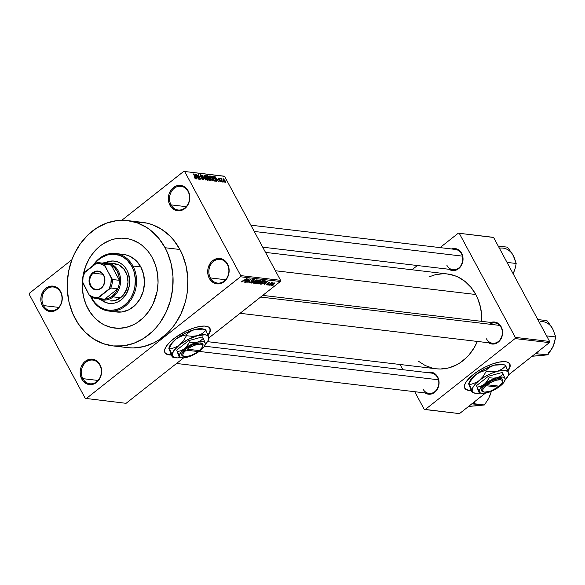 <?xml version="1.0" encoding="UTF-8"?>
<svg xmlns="http://www.w3.org/2000/svg" width="585" height="585" viewBox="0 0 585 585"><rect width="100%" height="100%" fill="white"/><g stroke="black" fill="none" stroke-linecap="round" stroke-linejoin="round"><path stroke-width="0.88" d="M227.382 264.508A11.934 9.989 -83.2 0 0 213.583 261.385A11.934 9.989 -83.2 0 0 210.373 277.933L209.306 278.358A12.79 10.698 96.8 0 1 212.743 260.625A12.79 10.698 96.8 0 1 227.521 263.967L227.382 264.508A11.934 9.989 96.8 0 1 227.273 277.297A11.934 9.989 96.8 0 1 217.474 283.067A11.934 9.989 96.8 0 1 210.373 277.933A11.934 9.989 96.8 0 1 210.483 265.144A11.934 9.989 96.8 0 1 220.282 259.367A11.934 9.989 96.8 0 1 227.382 264.508L226.241 262.051L222.834 259.33L218.761 258.402L216.655 258.672L212.743 260.625L211.075 262.234L209.686 264.179L207.96 268.8L207.829 273.78L209.306 278.358L210.585 280.273L213.993 283.001L215.989 283.703L220.172 283.652L222.205 282.906L225.759 280.098L228.194 275.93L229.144 271.038L229.006 268.552L227.521 263.967A12.79 10.698 96.8 0 1 224.092 281.699A12.79 10.698 96.8 0 1 209.306 278.358L210.373 277.933L225.576 279.732L210.373 277.933A11.934 9.989 -83.2 0 0 224.172 281.056A11.934 9.989 -83.2 0 0 227.382 264.508M99.852 365.223A11.934 9.989 -83.2 0 0 86.053 362.1A11.934 9.989 -83.2 0 0 82.843 378.649L81.776 379.073A12.79 10.698 96.8 0 1 85.213 361.34A12.79 10.698 96.8 0 1 99.991 364.689L99.852 365.223A11.934 9.989 96.8 0 1 99.742 378.012A11.934 9.989 96.8 0 1 89.944 383.789A11.934 9.989 96.8 0 1 82.843 378.649A11.934 9.989 96.8 0 1 82.953 365.859A11.934 9.989 96.8 0 1 92.752 360.082A11.934 9.989 96.8 0 1 99.852 365.223L98.711 362.766L95.304 360.046L93.315 359.344L89.125 359.395L85.213 361.34L83.538 362.949L81.103 367.117L80.43 369.515L80.16 372.009L80.84 376.879L83.055 380.996L86.463 383.716L88.452 384.418L92.642 384.367L96.562 382.422L99.611 378.868L100.664 376.645L101.615 371.753L100.927 366.883L99.991 364.689A12.79 10.698 96.8 0 1 96.562 382.422A12.79 10.698 96.8 0 1 81.776 379.073L82.843 378.649L98.046 380.455L82.843 378.649A11.934 9.989 -83.2 0 0 96.642 381.771A11.934 9.989 -83.2 0 0 99.852 365.223M60.504 292.149A11.934 9.989 -83.2 0 0 46.705 289.034A11.934 9.989 -83.2 0 0 43.502 305.582L42.434 306.006A12.79 10.698 96.8 0 1 45.864 288.273A12.79 10.698 96.8 0 1 60.65 291.615L60.504 292.149A11.934 9.989 96.8 0 1 60.401 304.939A11.934 9.989 96.8 0 1 50.595 310.715A11.934 9.989 96.8 0 1 43.502 305.582A11.934 9.989 96.8 0 1 43.612 292.792A11.934 9.989 96.8 0 1 53.41 287.016A11.934 9.989 96.8 0 1 60.504 292.149L59.37 289.699L55.963 286.972L53.966 286.27L49.783 286.321L45.864 288.273L44.197 289.882L41.762 294.043L41.089 296.449L40.95 301.429L41.498 303.812L43.714 307.922L45.294 309.494L49.111 311.352L53.293 311.3L55.326 310.555L58.88 307.747L61.323 303.578L61.995 301.18L62.127 296.2L60.65 291.615A12.79 10.698 96.8 0 1 57.213 309.348A12.79 10.698 96.8 0 1 42.434 306.006L43.502 305.582L58.697 307.381L43.502 305.582A11.934 9.989 -83.2 0 0 57.301 308.704A11.934 9.989 -83.2 0 0 60.504 292.149M188.034 191.434A11.934 9.989 -83.2 0 0 174.235 188.311A11.934 9.989 -83.2 0 0 171.032 204.867L169.964 205.291A12.79 10.698 96.8 0 1 173.394 187.558A12.79 10.698 96.8 0 1 188.18 190.9L188.034 191.434A11.934 9.989 96.8 0 1 187.931 204.223A11.934 9.989 96.8 0 1 178.132 210A11.934 9.989 96.8 0 1 171.032 204.867A11.934 9.989 96.8 0 1 171.142 192.077A11.934 9.989 96.8 0 1 180.94 186.301A11.934 9.989 96.8 0 1 188.034 191.434L186.9 188.984L183.493 186.257L181.504 185.555L177.313 185.606L175.281 186.352L171.727 189.16L169.292 193.328L168.619 195.726L168.341 198.22L169.028 203.097L171.244 207.207L174.652 209.935L176.641 210.637L180.831 210.585L184.743 208.633L186.418 207.024L188.853 202.863L189.525 200.458L189.657 195.485L188.18 190.9A12.79 10.698 96.8 0 1 184.743 208.633A12.79 10.698 96.8 0 1 169.964 205.291L171.032 204.867L186.227 206.666L171.032 204.867A11.934 9.989 -83.2 0 0 184.831 207.989A11.934 9.989 -83.2 0 0 188.034 191.434M164.677 352.17L165.826 353.552L169.08 354.649A25.572 8.994 151.7 0 0 171.237 354.737L169.08 354.649A25.572 8.994 151.7 0 1 164.86 352.521M209.92 328.346L210.008 331.249L208.019 335.11A25.572 8.994 151.7 0 0 209.883 328.28M205.664 326.152A25.572 8.994 -28.3 0 1 209.964 328.419A25.572 8.994 -28.3 0 1 208.143 335.424L209.752 332.689L210.322 329.494L208.918 327.249L206.944 326.379L204.216 326.057L198.958 326.613L192.714 328.375L186.008 331.176L175.398 337.486L170.257 341.728L166.601 345.867L164.736 349.545L164.824 352.448L165.979 353.83L169.233 354.927A25.572 8.994 -28.3 0 1 164.933 352.66A25.572 8.994 -28.3 0 1 178.111 335.622A25.572 8.994 -28.3 0 1 205.664 326.152M171.361 355.015A25.572 8.994 -28.3 0 1 169.233 354.927L171.361 355.015M262.745 295.388L494.976 322.927A10.23 8.563 96.8 0 1 501.06 327.329L501.199 326.796A11.078 9.272 96.8 0 1 499.956 340.426A11.078 9.272 96.8 0 1 488.563 342.766L493.009 344.082L496.592 343.205L499.67 340.77L502.369 335.073L502.01 328.697L500.087 325.128L498.72 323.768L495.407 322.159L490.969 322.452A11.078 9.272 96.8 0 1 501.199 326.796L501.06 327.329A10.23 8.563 -83.2 0 0 489.813 324.229M250.87 225.181L455.401 249.429A10.23 8.563 96.8 0 1 461.485 253.839L461.631 253.298A11.078 9.272 96.8 0 1 460.38 266.935A11.078 9.272 96.8 0 1 448.987 269.275L453.441 270.592L457.017 269.714L460.103 267.279L462.793 261.583L462.91 257.268L461.631 253.298L460.519 251.638L459.145 250.278L455.839 248.669L451.401 248.961A11.078 9.272 96.8 0 1 461.631 253.298L461.485 253.839A10.23 8.563 96.8 0 1 461.397 264.8A10.23 8.563 96.8 0 1 452.995 269.751L262.723 247.184M204.494 346.181L431.452 373.091A10.23 8.563 96.8 0 1 437.536 377.493L437.675 376.959A11.078 9.272 96.8 0 1 436.432 390.59A11.078 9.272 96.8 0 1 425.039 392.93L429.485 394.253L433.068 393.369L436.147 390.934L438.845 385.244L438.962 380.93L438.487 378.861L436.564 375.299L435.196 373.939L431.891 372.323L427.445 372.616A11.078 9.272 96.8 0 1 437.675 376.959L437.536 377.493A10.23 8.563 96.8 0 1 437.441 388.455A10.23 8.563 96.8 0 1 429.039 393.405L176.538 363.468M87.962 308.646A45.177 37.806 96.8 0 1 82.434 280.42L82.244 283.674L82.434 280.42A45.177 37.806 96.8 0 0 87.962 308.646L86.149 304.873L83.531 296.741L82.309 288.091L82.244 283.674L82.309 288.091L83.531 296.741L86.149 304.873L90.083 312.178L87.962 308.646A45.177 37.806 96.8 0 0 114.828 328.097A45.177 37.806 96.8 0 1 87.962 308.646M82.821 277.136A45.177 37.806 96.8 0 1 125.468 238.366A45.177 37.806 96.8 0 1 152.334 257.81L155.625 265.561L157.555 273.992L158.052 282.782L157.087 291.586L153.007 304.09L148.678 311.483L143.259 317.794L136.948 322.781L133.534 324.712L126.353 327.359L118.938 328.317L111.567 327.534L104.525 325.055L101.212 323.198L95.165 318.364L90.083 312.178L95.165 318.364L101.212 323.198L104.525 325.055L111.567 327.534L118.938 328.317L126.353 327.359L133.534 324.712L136.948 322.781L143.259 317.794L148.678 311.483L153.007 304.09L157.087 291.586L158.052 282.782L157.555 273.992L155.625 265.561L152.334 257.81A45.177 37.806 96.8 0 1 151.924 306.233A45.177 37.806 96.8 0 1 114.828 328.097A45.177 37.806 96.8 0 0 151.924 306.233A45.177 37.806 96.8 0 0 152.334 257.81L150.213 254.285L152.334 257.81A45.177 37.806 96.8 0 0 125.468 238.366A45.177 37.806 96.8 0 0 82.821 277.136L85.593 266.387L89.308 258.555L91.618 254.972L97.037 248.662L100.101 245.992L103.348 243.682L110.302 240.216L113.943 239.097L121.358 238.146L128.729 238.921L132.312 239.96L139.084 243.258L142.213 245.495L147.808 251.031L150.213 254.285L147.808 251.031L142.213 245.495L139.084 243.258L132.312 239.96L128.729 238.921L121.358 238.146L113.943 239.097L110.302 240.216L103.348 243.682L100.101 245.992L97.037 248.662L91.618 254.972L89.308 258.555L85.593 266.387L82.821 277.144M112.722 345.874L127.552 347.629A63.078 52.789 -83.2 0 0 179.346 317.099A63.078 52.789 -83.2 0 0 179.917 249.495L165.087 247.74A63.078 52.789 96.8 0 1 164.517 315.344A63.078 52.789 96.8 0 1 112.722 345.874A63.078 52.789 96.8 0 1 75.209 318.723A63.078 52.789 96.8 0 1 75.779 251.119A63.078 52.789 96.8 0 1 127.574 220.589A63.078 52.789 96.8 0 1 165.087 247.74L179.917 249.495L173.591 240.033L169.855 235.93L161.416 229.181L151.954 224.567L146.959 223.126L136.671 222.044M265.524 252.398L447.379 273.963A47.736 39.948 -83.2 0 1 475.766 294.504L477.682 298.496L480.453 307.088L481.74 316.229L481.791 321.362A47.736 39.948 -83.2 0 0 475.766 294.504L275.411 270.753L475.766 294.504L470.983 287.345L465.075 281.495L458.267 277.173L454.611 275.645L446.955 273.912L443.035 273.729L435.203 274.738L428.915 276.917M207.492 341.655L436.139 368.769A47.736 39.948 -83.2 0 0 477.36 341.435L474.347 347.439L469.17 354.715L466.179 357.888L459.51 363.153L455.905 365.194L448.315 367.994L440.483 369.003L436.564 368.821M464.505 387.723L466.545 389.603L468.907 390.202A25.572 8.994 151.7 0 0 471.071 390.29L468.907 390.202A25.572 8.994 151.7 0 1 464.687 388.074M509.747 363.899L509.842 366.802L507.846 370.663A25.572 8.994 151.7 0 0 509.718 363.826M505.498 361.705A25.572 8.994 -28.3 0 1 509.798 363.965A25.572 8.994 -28.3 0 1 507.977 370.978L509.586 368.236L510.149 365.047L509.433 363.431L506.771 361.932L504.043 361.61L498.793 362.166L492.541 363.921L485.842 366.729L479.261 370.342L473.375 374.444L466.428 381.42L464.563 385.098L464.658 388.001L465.806 389.383L469.06 390.48A25.572 8.994 -28.3 0 1 464.761 388.213A25.572 8.994 -28.3 0 1 477.945 371.175A25.572 8.994 -28.3 0 1 505.498 361.705M471.196 390.568A25.572 8.994 -28.3 0 1 469.06 390.48L471.196 390.568M126.082 403.321L183.639 357.859L126.082 403.321L85.242 398.37L29.25 294.387L29.477 293.202L71.918 259.689L29.477 293.202L29.25 294.387L85.242 398.37L126.082 403.321M205.064 344.594L208.245 340.338L208.735 336.989L208.925 338.466L208.984 337.845L280.332 281.495L240.479 276.771L86.222 398.59L240.479 276.771L280.332 281.495L208.984 337.845L207.507 335.527L205.123 334.788L197.613 335.673L188.209 339.402L179.427 344.982L173.628 350.912L172.217 354.627L172.831 356.433L174.652 357.537L177.555 357.888L181.343 357.442M270.504 284.749L269.597 285.188L270.504 284.749M270.314 283.82L268.42 285.049L271.513 282.606L271.308 283.03L272.317 282.701L270.314 283.82L272.325 282.804L271.308 283.03L271.513 282.606L268.42 285.049L270.314 283.82M268.478 284.507L267.579 284.953L268.478 284.507M268.054 284.149L266.424 284.858L266.453 284.135L267.462 284.325L267.901 283.016L269.743 282.401L269.334 283.103L269.1 282.672L268.222 283.045L268.544 283.608L268.054 284.149L268.347 282.928L269.1 282.672L269.334 283.103L269.531 282.321L267.988 282.943L267.681 284.178L266.804 284.507L266.621 283.981L266.343 284.851L266.153 284.493L266.343 284.851L268.054 284.149L267.616 283.323L268.054 284.149M264.274 283.403L267.893 281.129L264.588 284.595L265.29 283.528L264.274 283.403L265.29 283.528L264.588 284.595L267.893 281.129L264.274 283.403M258.672 283.944L258.585 283.177L260.457 281.546L262.277 280.61L263.352 280.734L260.42 283.403L258.672 283.944L261.985 282.358L263.038 280.5L259.66 282.131L258.497 283.315L258.672 283.944L258.497 283.315M253.831 283.374L253.707 282.65L255.608 280.976L257.437 280.032L258.504 280.156L255.572 282.833L253.831 283.374L257.144 281.787L258.19 279.93L254.819 281.56L253.649 282.745L253.831 283.374L253.649 282.745M242.044 281.524L242.219 280.793L241.532 281.911L242.219 280.793L241.941 281.465L242.599 281.356L246.504 278.592L242.585 281.59L241.532 281.911L246.504 278.592L242.68 281.305L241.78 281.158M244.384 281.049L248.011 278.767L244.698 282.241L245.407 281.166L244.384 281.049L245.407 281.166L244.698 282.241L248.011 278.767L244.384 281.049M248.735 279.623L245.035 282.277L249.29 278.921L247.44 281.794L250.848 279.103L246.892 282.496L248.735 279.623L246.892 282.496L251.14 279.14L247.44 281.794L249.29 278.921L245.334 282.314L248.735 279.623M253.02 279.762L253.13 280.478L253.51 279.374L251.506 280.193L251.119 281.209L250.936 280.858L251.053 281.926L249.729 282.431L249.663 281.575L249.203 282.818L251.097 282.145L249.641 282.804L248.859 282.57L249.663 281.575L249.656 282.423L251.053 281.926L251.14 280.529L253.1 279.389L253.802 279.74L253.13 280.478L253.02 279.762L251.674 280.332L251.945 281.261L251.353 281.955L251.916 281.107L251.448 280.588L253.232 279.864L252.991 279.418M256.8 279.813L251.338 283.023L254.709 279.564L251.959 282.65L256.8 279.813L251.959 282.65L254.709 279.564L251.623 283.06L256.8 279.813M258.504 282.738L256.917 283.593L255.44 283.513L259.696 280.156L260.881 280.347L258.504 282.738L260.354 281.202L260.61 280.266L259.696 280.156L255.44 283.513L258.504 282.738M264.42 282.621L262.08 284.054L260.288 284.083L264.537 280.727L265.802 281.078L264.559 282.511L265.751 280.946L264.537 280.727L260.288 284.083L261.151 284.186L260.859 283.637L261.151 284.186L264.42 282.621M273.539 284.222L270.87 285.312L273.407 283.082L274.519 283.052L273.539 284.222L274.285 282.884L271.864 284.054L271.082 285.414L270.884 285.056L271.082 285.414L273.539 284.222M273.283 285.078L272.376 285.517L273.283 285.078M223.587 176.107L183.734 171.383L121.812 220.282L183.734 171.383L224.567 176.334L280.559 280.317L240.706 275.594L184.714 171.61L240.706 275.594L240.479 276.771L240.706 275.594L280.559 280.317L280.332 281.495L280.559 280.317L224.567 176.334L183.734 171.383L223.587 176.107M223.931 182.176L223.258 181.438L223.931 182.176M221.905 181.935L221.232 181.196L221.905 181.935M216.786 181.328L216.245 179.887L217.269 180.012L218.622 181.547L214.724 176.48L216.472 181.291L216.245 179.887L217.269 180.012L218.622 181.547L215.031 176.516L216.786 181.328M210.088 175.873L209.642 176.224L210.088 175.873L210.337 178.323L211.697 180.217L212.925 180.919L213.159 179.873L212.077 177.679L210.571 176.063L209.649 176.187L211.536 180.041L212.801 180.919L213.24 180.268L212.582 178.535L209.781 175.931M205.24 175.295L204.794 175.646L205.24 175.295L205.496 177.752L206.856 179.639L208.077 180.348L208.384 179.595L207.499 177.533L205.905 175.61L204.838 175.485L205.269 177.313L206.695 179.471L207.953 180.341L208.399 179.69L207.741 177.957L204.933 175.361M203.331 179.792L203.478 178.476L200.56 176.187L200.882 175.317L202.242 176.319L200.56 174.739L200.15 175.069L200.56 174.739L200.443 175.99L203.192 178.447L202.681 179.507L203.046 179.222L201.459 178.015L203.331 179.792L203.785 179.478L203.551 178.615L201.006 176.436L200.823 175.31L202.242 176.319L200.399 174.739L200.757 176.48L203.309 178.71L202.893 179.185L201.723 177.986L201.847 178.644L203.668 179.734M196.896 178.973L196.363 177.533L197.379 177.65L198.739 179.193L194.834 174.125L196.589 178.937L196.363 177.533L197.379 177.65L198.739 179.193L195.149 174.162L196.896 178.973M195.661 178.886L195.441 177.321L193.35 173.95L195.485 177.979L195.068 178.542L195.368 178.308L194.198 177.277L195.353 178.776L195.917 178.381L193.642 173.979L195.507 178.052L194.198 177.277L195.873 178.842M199.368 179.266L197.247 175.324L200.926 179.449L198.278 174.527L200.107 178.44L196.428 174.308L199.368 179.266L197.247 175.324L200.926 179.449L198.278 174.527L200.107 178.44L196.428 174.308L199.368 179.266M205.664 180.012L203.938 175.2L205.189 179.419L201.847 174.952L205.664 180.012L203.938 175.2L205.189 179.419L201.847 174.952L205.664 180.012M210.395 180.575L210.512 179.237L209.459 177.979L209.101 178.264L209.225 176.984L207.748 175.654L207.148 176.129L207.748 175.654L206.834 175.544L209.481 180.465L210.724 180.546L210.841 180.041L208.911 176.494L206.834 175.544L209.481 180.465L210.768 180.516M215.192 181.138L214.966 178.783L213.02 176.363L212.523 176.758L213.02 176.363L211.96 176.648L212.501 176.217L211.675 176.122L214.322 181.036L215.448 181.131L215.682 180.597L214.117 177.438L213.02 176.363L211.675 176.122L214.322 181.036L215.572 181.072M220.472 181.825L220.56 180.758L218.41 179.171L218.753 178.63L219.697 179.222L218.461 178.118L218.125 178.388L218.461 178.118L218.351 179.061L220.318 180.809L219.916 181.555L220.216 181.321L219.134 180.589L220.472 181.825L220.669 180.977L218.658 179.112L218.753 178.63L219.697 179.222L219.273 178.63L218.337 178.118L218.622 179.485L220.413 181.036L219.199 180.699L220.728 181.774M222.753 182.037L221.386 179.376L221.525 178.659L221.079 178.447L221.13 179.032L220.53 178.425L222.454 182.001L221.525 178.659L221.145 178.44L221.13 179.032L220.53 178.425L222.753 182.037M225.21 182.388L225.013 180.597L223.214 178.681L222.878 178.944L223.214 178.681L223.39 180.436L225.21 182.388L225.525 181.811L225.013 180.597L223.112 178.681L223.755 181.065L225.444 182.337M492.621 237.247L458.326 233.181L440.052 247.616L458.326 233.181L493.601 237.466L549.593 341.45L515.297 337.384L459.313 233.4L515.297 337.384L515.071 338.569L425.193 409.551L459.488 413.617L485.367 393.171L459.488 413.617L424.205 409.324L414.721 391.709L424.205 409.324L425.193 409.551L515.071 338.569L549.366 342.635L515.071 338.569L515.297 337.384L549.593 341.45L549.366 342.635L508.475 374.926L549.366 342.635L549.593 341.45L493.601 237.466L458.326 233.181L492.621 237.247M417.368 265.524L412.001 269.765L417.368 265.524M402.868 369.698L400.067 364.492L402.868 369.698M418.45 361.237L425.251 365.552L432.695 368.177M501.06 327.329A10.23 8.563 96.8 0 1 500.965 338.291A10.23 8.563 96.8 0 1 492.563 343.241A10.23 8.563 96.8 0 1 486.479 338.839A10.23 8.563 -83.2 0 0 498.31 341.516A10.23 8.563 -83.2 0 0 501.06 327.329M128.108 347.695L133.285 347.936L143.647 346.605L153.665 342.905L158.433 340.207L167.244 333.253L171.2 329.055L174.813 324.441L180.853 314.108L185.131 302.664L186.549 296.654L187.478 290.533L187.807 278.197L186.11 266.116L182.447 254.767L179.917 249.495A63.078 52.789 -83.2 0 0 142.404 222.344L127.574 220.589M165.087 247.74L158.762 238.278L150.952 230.541L146.586 227.419L137.124 222.812L127.018 220.523L116.642 220.647L106.404 223.177L96.693 228.011L87.882 234.965L80.313 243.777L74.273 254.109L71.904 259.718L68.577 271.564L67.231 283.857L67.319 290.021L69.015 302.101L72.679 313.45L78.171 323.644L85.271 332.287L93.71 339.037L103.172 343.644L113.278 345.932L123.654 345.815L133.892 343.285L143.603 338.452L152.414 331.49L156.37 327.3L159.983 322.679L166.023 312.353L170.301 300.902L172.648 288.778L172.977 276.442L171.281 264.361L167.617 253.005L165.087 247.74M422.962 389.003A10.23 8.563 -83.2 0 0 434.787 391.679A10.23 8.563 -83.2 0 0 437.536 377.493M446.911 265.349A10.23 8.563 -83.2 0 0 458.735 268.025A10.23 8.563 -83.2 0 0 461.485 253.839M196.15 176.97L195.288 174.659L196.97 177.065L196.377 177.533L196.97 177.065L195.938 177.138L195.288 174.659L196.97 177.065L196.15 176.97M200.75 176.041L200.882 175.317M207.675 180.26L208.399 179.69L207.675 180.26M207.953 180.341L208.399 179.69M205.796 177.789L205.554 175.873L206.71 176.78L207.646 179.77L207.302 180.041L207.646 179.77L205.606 177.942L205.247 176.019L206.278 176.304L207.894 179.697L207.017 179.427L205.796 177.789M204.86 176.282L205.554 175.873M208.231 177.621L207.434 176.158L208.977 177.036L209.064 177.679L208.304 178.279L209.064 177.679L208.223 178.132L208.779 177.686L208.033 177.774L207.434 176.158L208.925 176.941L209.064 177.679L208.231 177.621M209.467 179.924L208.538 178.198L210.22 179.2L210.366 179.975L209.496 180.465L210.088 179.997L209.269 180.078L208.538 178.198L210.22 179.2L210.366 179.975L209.467 179.924M208.977 177.036L209.064 177.679M212.516 180.838L213.24 180.268L212.516 180.838M212.801 180.919L213.24 180.268M210.637 178.366L210.395 176.443L211.558 177.357L212.487 180.341L212.143 180.611L212.487 180.341L210.446 178.52L210.088 176.597L211.119 176.875L212.45 178.805L212.743 180.268L211.865 180.004L210.637 178.366M209.708 176.853L210.395 176.443M214.307 180.494L212.282 176.728L213.276 176.941L214.666 178.747L215.2 179.931L214.3 180.992L214.841 180.56L214.117 180.648L212.282 176.728L213.379 177.006L214.534 178.498L215.2 179.931L214.307 180.494M216.033 179.324L215.178 177.014L216.859 179.427L216.267 179.895L216.859 179.427L215.821 179.5L215.178 177.014L216.859 179.427L216.033 179.324M220.318 180.809L220.216 181.321M218.607 179.025L218.753 178.63M221.145 178.44L221.13 179.032M221.115 178.981L221.525 178.659L221.115 178.981M221.415 179.456L221.466 179.076M223.682 180.472L223.477 179.193L224.735 180.597L224.94 181.876L224.647 182.11L224.94 181.876L223.492 180.626L223.324 179.259L224.004 179.536L225.057 181.855L223.682 180.472M215.2 179.931L214.841 180.56M222.973 179.522L223.477 179.193M43.093 292.434L42.442 292.566M245.144 280.683L245.407 281.166L245.144 280.683M244.983 280.668L247.353 278.95L245.802 280.763L244.896 280.5L245.802 280.763L247.433 279.103L244.983 280.668M249.729 282.431L249.276 281.904M250.943 281.019L251.053 281.926M257.7 280.317L257.7 280.968L257.875 280.39L257.283 280.354L255.104 281.597L257.532 280.01L257.7 280.968L256.859 281.743L254.278 282.972L255.001 281.414L254.109 282.869L253.875 282.431M260.237 280.997L259.747 280.164L259.989 281.224L258.219 281.582L259.389 280.39L260.252 280.983M258.307 282.043L256.237 283.155L257.627 281.787L258.307 282.043L258.007 281.487L258.204 282.709L257.217 283.22L256.135 282.964L257.466 283.147L258.482 282.453L258.307 282.043L258.204 282.709M260.003 280.639L258.219 281.582L259.989 281.224M262.541 280.895L262.541 281.539L262.723 280.968L262.124 280.932L259.952 282.175L262.373 280.581L262.541 281.539L261.707 282.314L259.075 283.535L259.85 281.985L258.958 283.447L258.724 283.008M261.078 283.732L264.237 280.968L264.859 281.217L264.603 280.734L265.195 281.334L264.888 280.771L265.195 281.334L264.127 282.584L262.972 283.389L260.976 283.542L262.197 283.747L263.996 282.687L265.202 281.443L264.34 281.158L261.078 283.732M265.034 283.045L265.29 283.528L265.034 283.045M264.866 283.023L267.235 281.312L265.685 283.118L264.778 282.862L265.685 283.118L267.316 281.458L264.866 283.023M266.804 284.507L266.972 283.974M267.82 283.827L267.586 283.381M267.579 283.564L267.886 283.944M269.1 282.672L268.983 283.111M268.53 283.52L268.186 283.14M273.831 283.235L271.389 284.939L273.21 284.215L273.831 283.235L273.21 284.215L271.528 285.07L272.054 283.9L273.692 282.979L273.963 283.301L273.773 282.95M271.498 285.063L271.199 284.632M254.321 282.979L257.7 280.968M259.17 283.549L262.541 281.539M101.585 299.871A21.309 17.835 -83.2 0 0 109.534 303.432M126.989 270.248A21.309 17.835 96.8 0 1 126.799 293.092A21.309 17.835 96.8 0 1 109.3 303.403A21.309 17.835 96.8 0 1 101.044 299.747L104.437 301.97L107.757 303.14L111.238 303.505L114.733 303.059L118.119 301.809L121.263 299.805L126.353 293.882L129.226 286.182L129.687 282.029L128.539 273.904L126.989 270.248L124.854 267.052L122.214 264.442L119.179 262.511L115.852 261.341L112.379 260.976L108.876 261.422L105.439 262.702A21.309 17.835 96.8 0 1 114.316 261.078A21.309 17.835 96.8 0 1 126.989 270.248M120.927 254.307L125.651 254.804L130.17 256.398L136.173 260.691L140.795 266.921L132.919 265.992A28.987 24.256 96.8 0 1 132.656 297.048A28.987 24.256 96.8 0 1 108.854 311.074A28.987 24.256 96.8 0 1 91.626 298.599A28.987 24.256 96.8 0 1 90.755 296.851A28.987 24.256 -83.2 0 0 91.626 298.599L91.765 298.065A28.131 23.539 96.8 0 1 91.282 297.121L94.587 302.284L98.068 305.736L102.082 308.28L106.463 309.823L111.055 310.313L115.669 309.721L120.144 308.068L124.291 305.428L127.961 301.889L131.011 297.604L133.321 292.727L134.806 287.447L135.369 279.213L133.899 271.243L131.844 266.416L132.919 265.992A28.987 24.256 -83.2 0 0 93.022 265.583A28.987 24.256 96.8 0 1 115.684 253.517A28.987 24.256 96.8 0 1 132.919 265.992L140.795 266.921A28.987 24.256 -83.2 0 0 123.559 254.446L115.684 253.517M93.841 264.932A28.131 23.539 96.8 0 1 131.844 266.416L127.362 260.362L123.596 257.356L119.377 255.294L112.561 254.168L107.94 254.76L101.344 257.612L97.417 260.72L93.841 264.932M112.773 263.579L118.755 264.932L123.749 268.932L126.996 274.965L128.005 282.109L126.616 289.283L123.04 295.396L120.59 297.75L113.176 296.873A18.757 15.693 96.8 0 1 102.646 300.039A18.757 15.693 96.8 0 1 98.104 298.642A18.757 15.693 -83.2 0 0 113.176 296.873A18.757 15.693 -83.2 0 0 119.589 274.102A18.757 15.693 -83.2 0 0 102.316 263.089A18.757 15.693 96.8 0 1 107.062 262.789L114.477 263.674A18.757 15.693 96.8 0 1 125.629 271.747A18.757 15.693 96.8 0 1 125.461 291.842A18.757 15.693 96.8 0 1 110.06 300.917M108.854 311.074L116.737 312.01A28.987 24.256 -83.2 0 0 140.532 297.984A28.987 24.256 -83.2 0 0 140.795 266.921L143.639 274.562L144.466 282.943L143.193 291.352L139.932 299.059L134.974 305.407L128.737 309.838L121.76 311.98L114.645 311.651M91.626 298.599A28.987 24.256 -83.2 0 0 125.132 306.182A28.987 24.256 -83.2 0 0 132.919 265.992L131.844 266.416A28.131 23.539 96.8 0 1 124.291 305.428A28.131 23.539 96.8 0 1 91.765 298.065L91.626 298.599M112.839 261.027L109.344 261.48M101.863 300.098L104.898 302.021L108.225 303.191M107.062 262.789A18.757 15.693 96.8 0 1 120.254 276.785A18.757 15.693 96.8 0 1 113.176 296.873L120.59 297.75L114.85 300.617L109.987 300.909M114.558 261.107A21.309 17.835 -83.2 0 0 105.995 262.709M553.688 330.905L551.545 326.847L546.96 320.646L537.805 319.556L546.96 320.646L552.796 328.982L555.75 336.975L546.595 335.885L555.75 336.975L553.278 346.049L547.926 354.788L535.268 353.698L547.926 354.788L532.131 356.243L542.931 355.387M552.284 348.002L547.926 354.788L539.173 355.724M537.834 353.596L538.185 351.402L537.834 353.596M540.094 321.56A17.155 14.354 -83.2 0 1 552.796 328.982L555.75 336.975L554.053 343.973M548.189 352.77A17.155 14.354 -83.2 0 0 553.278 346.049M499.685 325.399L260.632 297.056L499.685 325.399M438.436 379.789L199.171 351.417L438.436 379.789M254.248 231.448L462.391 256.128L254.248 231.448M101.227 287.893A8.95 7.488 -83.2 0 0 103.633 275.476A8.95 7.488 -83.2 0 0 93.286 273.136L92.781 272.683A9.462 7.919 96.8 0 1 103.721 275.155A9.462 7.919 96.8 0 1 101.176 288.281L101.227 287.893A8.95 7.488 96.8 0 1 96.203 289.407A8.95 7.488 96.8 0 1 89.907 282.723A8.95 7.488 96.8 0 1 93.286 273.136A8.95 7.488 96.8 0 1 98.309 271.623A8.95 7.488 96.8 0 1 104.605 278.306A8.95 7.488 96.8 0 1 101.227 287.893L99.779 289.173L96.722 289.926L92.357 288.383L89.549 284.178L89.242 278.731L91.545 273.875L94.178 271.791L97.234 271.038L101.6 272.581L103.721 275.155L104.912 280.39L103.435 285.648L101.176 288.281A9.462 7.919 96.8 0 1 90.236 285.809A9.462 7.919 96.8 0 1 92.781 272.683L93.286 273.136L102.843 274.27L93.286 273.136A8.95 7.488 -83.2 0 0 90.88 285.553A8.95 7.488 -83.2 0 0 101.227 287.893M104.152 263.528A17.901 14.983 96.8 0 1 111.23 265.129A17.901 14.983 96.8 0 1 119.413 280.325L118.806 275.601L117.146 271.286L114.558 267.711L111.23 265.129L119.413 280.325A17.901 14.983 96.8 0 1 117.768 288.822A17.901 14.983 96.8 0 1 112.335 296.112L115.457 292.888L117.768 288.822L104.635 299.198L108.642 298.27L112.335 296.112L113.176 296.873L112.335 296.112A17.901 14.983 96.8 0 1 104.635 299.198A17.901 14.983 96.8 0 1 99.984 298.642M99.552 262.76L106.499 263.586A17.901 14.983 -83.2 0 1 111.23 265.129L104.284 264.303L104.613 265.722A17.045 14.267 96.8 0 0 95.465 263.652L97.198 262.702A17.901 14.983 96.8 0 1 99.552 262.76A17.901 14.983 96.8 0 1 104.284 264.303A17.901 14.983 -83.2 0 0 97.198 262.702L84.064 273.078A17.901 14.983 -83.2 0 0 82.419 281.568L89.344 295.242L90.602 296.77A17.901 14.983 -83.2 0 0 97.68 298.372L110.821 287.995L117.768 288.822L104.635 299.198L97.68 298.372A17.901 14.983 96.8 0 1 95.333 298.313A17.901 14.983 96.8 0 1 90.602 296.77L89.344 295.242L93.739 297.202L98.492 297.312L109.081 288.946L110.916 283.637L111.209 277.977L104.284 264.303L111.23 265.129L119.413 280.325L112.466 279.506L104.613 265.722L100.218 263.762L95.465 263.652L84.876 272.018L83.041 277.327L82.748 282.986L89.344 295.242A17.045 14.267 96.8 0 0 98.492 297.312L97.68 298.372L104.635 299.198A17.901 14.983 -83.2 0 1 102.287 299.14L95.333 298.313M117.768 288.822A17.901 14.983 -83.2 0 0 119.413 280.325L112.466 279.506A17.901 14.983 96.8 0 1 110.821 287.995L117.768 288.822M82.419 281.568A17.901 14.983 96.8 0 1 84.064 273.078L84.876 272.018A17.045 14.267 96.8 0 0 82.748 282.986L82.419 281.568M110.821 287.995A17.901 14.983 -83.2 0 0 112.466 279.506L111.209 277.977A17.045 14.267 96.8 0 1 109.081 288.946L110.821 287.995M488.76 398.166L491.459 391.241L488.643 398.509L484.402 404.959L471.744 403.869L474.311 403.76L473.214 402.772L474.311 403.76L474.662 401.566L474.311 403.76L484.402 404.959L468.607 406.414L479.407 405.559M475.649 405.895L484.402 404.959L488.643 398.509L490.53 394.144M514.113 257.415L511.977 253.349L507.385 247.155L498.237 246.066L507.385 247.155L511.977 253.349L514.273 257.612L516.182 263.484L507.027 262.394L516.182 263.484L515.327 267.908L513.147 273.765L514.486 270.482M513.71 272.559A17.155 14.354 -83.2 0 1 513.14 273.751L515.327 267.908L516.182 263.484L513.228 255.484A17.155 14.354 -83.2 0 0 500.519 248.069M202.483 346.795L202.849 345.815A11.934 4.197 151.7 0 0 198.352 343.066A11.934 4.197 151.7 0 0 186.505 348.426L187.346 349.186L199.361 350.605L202.286 347.241L202.293 344.828L200.64 344.141L196.231 344.711L190.761 347.015L187.346 349.186A11.078 3.898 -28.3 0 1 198.33 344.236A11.078 3.898 -28.3 0 1 202.483 346.795A11.078 3.898 -28.3 0 1 199.361 350.605L187.346 349.186L186.505 348.426L192.172 345.077L199.507 342.934L202.651 343.709L203.01 345.282L202.629 346.32M179.485 356.265L179.449 357.238L178.63 355.717L176.714 350.071L179.624 357.311L176.714 350.071L188.633 340.66L202.468 336.887L203.295 338.408L202.468 336.887L188.633 340.66L189.452 342.181L188.633 340.66L176.714 350.071L179.485 356.265A14.493 5.097 -28.3 0 1 184.487 348.74L181.138 350.649L177.533 351.6L181.138 350.649L184.487 348.74A14.493 5.097 -28.3 0 1 197.364 342.145L193.54 342.598L189.452 342.181L185.964 347.38L180.385 352.938L179.383 355.57L180.355 357.303L183.156 357.881L187.361 357.201A14.493 5.097 -28.3 0 1 181.452 357.727A14.493 5.097 -28.3 0 1 179.485 356.265M200.245 350.605L201.73 349.245L200.245 350.605A14.493 5.097 -28.3 0 1 187.361 357.201L192.333 355.38L197.306 352.689L201.525 349.537L204.348 346.408L205.35 343.775L203.295 338.408L200.662 340.653L197.364 342.145L193.54 342.598L189.452 342.181L187.273 345.801L184.487 348.74L190.703 344.784L197.364 342.145A14.493 5.097 -28.3 0 1 205.247 343.081L203.295 338.408L200.662 340.653L197.364 342.145L202.688 341.523L204.377 342.042L205.247 343.081A14.493 5.097 -28.3 0 1 205.101 344.996A14.493 5.097 -28.3 0 1 200.245 350.605L198.622 351.695L200.245 350.605M205.379 344.126L205.247 343.081L205.379 344.126M180.707 357.559A20.46 7.195 -28.3 0 1 175.142 357.669A20.46 7.195 -28.3 0 1 172.37 355.607L172.56 357.084L171.873 356.155L168.809 348.25L171.273 352.821L172.56 357.084L168.809 348.25L172.239 343.081L176.173 338.942L180.904 336.243L185.993 334.905L189.708 331.739L194.359 329.633L202.629 329.158L205.291 329.472L205.978 330.401L205.532 329.574L202.629 329.158L194.359 329.633A20.46 7.195 151.7 0 0 176.173 338.942L178.476 337.391L183.427 335.439L185.993 334.905L186.439 335.724L185.993 334.905L187.756 333.216L191.895 330.525L194.359 329.633L184.955 333.362L176.173 338.942A20.46 7.195 151.7 0 0 169.321 346.868L168.824 348.17M205.372 344.28A20.46 7.195 -28.3 0 0 208.523 339.695A20.46 7.195 -28.3 0 0 208.735 336.989L205.978 330.401L202.264 333.56L197.613 335.673L192.202 336.317L186.439 335.724L183.361 340.836L179.427 344.982A20.46 7.195 -28.3 0 1 197.613 335.673A20.46 7.195 -28.3 0 1 208.735 336.989L205.978 330.401L202.264 333.56L197.613 335.673L192.202 336.317L186.439 335.724L183.361 340.836L179.427 344.982L177.123 346.525L172.18 348.484L169.606 349.018L169.167 348.192L172.239 343.081L176.173 338.942L171.442 343.446L169.123 347.468M172.18 348.484L169.606 349.018L172.37 355.607A20.46 7.195 -28.3 0 1 179.427 344.982L177.123 346.525L172.18 348.484M205.342 329.479L202.71 328.887A20.46 7.195 151.7 0 0 194.359 329.633L198.498 328.799L203.2 329.019M168.963 348.587L169.577 350.386M186.483 348.426L185.269 349.384L186.483 348.426M183.865 356.367L186.103 356.638L191.046 355.439L196.502 352.689L198.147 351.57L197.993 350.444L198.249 350.92L198.739 350.532L198.147 351.57L186.132 350.144L183.887 352.448L182.856 354.466L183.193 355.921L183.865 356.367L182.081 355.636L181.723 354.064L182.842 351.877L185.284 349.384A11.934 4.197 151.7 0 0 183.376 356.309L184.399 356.536A11.078 3.898 -28.3 0 1 186.132 350.144L185.284 349.384L186.132 350.144L198.147 351.57A11.078 3.898 -28.3 0 1 184.399 356.536M502.31 382.349L502.683 381.369A11.934 4.197 151.7 0 0 498.186 378.619A11.934 4.197 151.7 0 0 486.332 383.979L487.173 384.74L499.188 386.159L502.113 382.795L502.12 380.382L500.467 379.694L496.065 380.265L490.588 382.568L487.173 384.74A11.078 3.898 -28.3 0 1 498.157 379.789A11.078 3.898 -28.3 0 1 502.31 382.349A11.078 3.898 -28.3 0 1 499.188 386.159L487.173 384.74L486.332 383.979L492 380.63L497.733 378.692L501.762 378.773L502.851 379.957L502.456 381.873M479.32 391.818L479.283 392.791L478.457 391.27L476.541 385.625L479.451 392.864L476.541 385.625L488.46 376.214L502.303 372.44L503.122 373.961L502.303 372.44L488.46 376.214L489.287 377.734L488.46 376.214L476.541 385.625L479.32 391.818A14.493 5.097 -28.3 0 1 484.322 384.294L480.972 386.202L477.36 387.153L480.972 386.202L484.322 384.294A14.493 5.097 -28.3 0 1 497.199 377.698L493.367 378.151L489.287 377.734L485.799 382.934L480.212 388.491L479.21 391.124L480.183 392.857L482.991 393.434L487.195 392.754A14.493 5.097 -28.3 0 1 481.279 393.281A14.493 5.097 -28.3 0 1 479.32 391.818M500.073 386.159L501.557 384.791L500.073 386.159A14.493 5.097 -28.3 0 1 487.195 392.754L492.16 390.934L497.133 388.235L501.352 385.091L504.182 381.961L505.184 379.329L503.122 373.961L500.497 376.206L497.199 377.698L493.367 378.151L489.287 377.734L487.108 381.354L484.322 384.294L490.537 380.338L497.199 377.698A14.493 5.097 -28.3 0 1 505.074 378.634L503.122 373.961L500.497 376.206L497.199 377.698L502.522 377.069L504.204 377.596L505.074 378.634A14.493 5.097 -28.3 0 1 504.928 380.542A14.493 5.097 -28.3 0 1 500.073 386.159L498.449 387.248L500.073 386.159M505.213 379.68L505.074 378.634L505.213 379.68M504.899 380.148L508.08 375.892L508.716 373.522L508.102 371.724L504.957 370.342L497.44 371.226L490.427 373.8L485.682 376.228L481.258 379.043L475.868 383.555L473.462 386.466L472.212 389.062L472.197 391.16L473.426 392.63L475.802 393.361L481.17 392.996M480.534 393.113A20.46 7.195 -28.3 0 1 474.969 393.222A20.46 7.195 -28.3 0 1 472.197 391.16L472.387 392.637L471.7 391.709L468.636 383.804L471.1 388.367L472.387 392.637L468.636 383.804L472.073 378.634L476.007 374.495L480.731 371.797L485.828 370.459L489.535 367.292L494.186 365.186L502.464 364.711L505.118 365.025L505.806 365.954L505.36 365.128L502.464 364.711L494.186 365.186A20.46 7.195 151.7 0 0 476.007 374.495L478.311 372.945L483.254 370.985L485.828 370.459L486.267 371.278L485.828 370.459L487.583 368.769L491.722 366.078L494.186 365.186L484.782 368.916L476.007 374.495A20.46 7.195 151.7 0 0 469.155 382.414L468.658 383.723M505.199 379.833A20.46 7.195 -28.3 0 0 508.358 375.248A20.46 7.195 -28.3 0 0 508.562 372.543L505.806 365.954L502.091 369.113L497.44 371.226L492.036 371.87L486.267 371.278L483.195 376.389L479.261 380.535A20.46 7.195 -28.3 0 1 497.44 371.226A20.46 7.195 -28.3 0 1 508.562 372.543L508.753 374.02L505.806 365.954L502.091 369.113L497.44 371.226L492.036 371.87L486.267 371.278L483.195 376.389L479.261 380.535L476.958 382.078L472.007 384.038L469.441 384.572L468.994 383.745L472.073 378.634L476.007 374.495L471.276 379L468.958 383.014M472.007 384.038L469.441 384.572L472.197 391.16A20.46 7.195 -28.3 0 1 479.261 380.535L476.958 382.078L472.007 384.038M505.169 365.033L502.537 364.44A20.46 7.195 151.7 0 0 494.186 365.186L498.325 364.353L503.027 364.572M468.797 384.14L469.404 385.939M483.693 391.943L481.908 391.19L481.55 389.617L482.676 387.431L485.119 384.937L485.959 385.698L497.974 387.124L497.82 385.998L498.076 386.473L498.566 386.085L497.974 387.124L485.959 385.698L483.715 388.001L482.691 390.019L483.027 391.475L484.68 392.162L490.873 390.992L497.974 387.124A11.078 3.898 -28.3 0 1 484.226 392.089A11.078 3.898 -28.3 0 1 485.959 385.698L485.104 384.937L486.332 383.979L485.104 384.937A11.934 4.197 151.7 0 0 483.21 391.855L484.226 392.089M195.47 178.293L195.105 178.579M200.648 175.354L200.282 175.646M209.086 177.665L208.304 178.279M215.185 180.509L214.49 181.057M220.377 181.291L219.975 181.606M251.374 281.436L250.987 280.727M257.905 280.427L257.663 279.974M260.347 280.749L260.047 280.193M258.607 282.153L258.307 281.597M262.753 281.005L262.504 280.544M267.879 283.893L267.594 283.359M269.239 282.738L269.041 282.372M109.761 303.461L109.3 303.403M114.777 261.129L114.316 261.078M492.563 343.241L240.062 313.297M208.523 339.695L209.02 338.386M175.142 357.669L172.509 357.077M205.101 344.996L205.452 344.068M181.452 357.727L179.588 357.311M508.358 375.248L508.855 373.939M474.969 393.222L472.336 392.63M504.928 380.542L505.279 379.621M481.279 393.281L479.415 392.864"/></g></svg>
